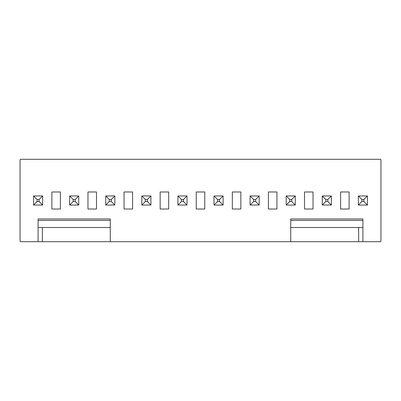 <?xml version="1.0" encoding="UTF-8"?>
<svg xmlns="http://www.w3.org/2000/svg" width="401" height="401" viewBox="0 0 401 401"><rect width="100%" height="100%" fill="white"/><g stroke="black" fill="none" stroke-linecap="round" stroke-linejoin="round"><path stroke-width="0.6" d="M38.095 241.703L380.238 241.703A0.712 0.712 0 0 0 380.95 240.996L380.95 160.004A0.712 0.712 0 0 0 380.238 159.297L20.762 159.297A0.712 0.712 0 0 0 20.05 160.004L20.05 240.996A0.712 0.712 0 0 0 20.762 241.703L38.095 241.703L38.095 218.971L110.275 218.971L110.275 220.395L38.095 220.395M340.599 191.974L340.599 209.026L349.121 209.026L349.121 191.974L340.599 191.974M313.031 209.026L313.031 191.974L304.509 191.974L304.509 209.026L313.031 209.026M276.941 209.026L276.941 191.974L268.419 191.974L268.419 209.026L276.941 209.026M160.149 191.974L160.149 209.026L168.671 209.026L168.671 191.974L160.149 191.974M232.329 209.026L240.851 209.026L240.851 191.974L232.329 191.974L232.329 209.026M204.761 191.974L196.239 191.974L196.239 209.026L204.761 209.026L204.761 191.974M51.879 209.026L60.401 209.026L60.401 191.974L51.879 191.974L51.879 209.026M96.491 209.026L96.491 191.974L87.969 191.974L87.969 209.026L96.491 209.026M124.059 191.974L124.059 209.026L132.581 209.026L132.581 191.974L124.059 191.974M362.905 220.395L362.905 218.971L290.725 218.971L290.725 220.395L362.905 220.395L362.905 241.703M358.644 241.703L358.644 227.497L362.905 227.497M290.725 241.703L290.725 227.497L358.644 227.497M290.725 227.497L290.725 220.395M110.275 241.703L110.275 220.395M42.356 241.703L42.356 227.497L38.095 227.497M110.275 227.497L42.356 227.497M331.361 195.954L322.269 195.954L322.269 205.046L331.361 205.046L331.361 195.954L327.807 199.508L327.807 201.492L331.361 205.046M295.271 195.954L286.179 195.954L286.179 205.046L295.271 205.046L295.271 195.954L291.717 199.508L291.717 201.492L295.271 205.046M259.181 195.954L250.089 195.954L250.089 205.046L259.181 205.046L259.181 195.954L255.627 199.508L255.627 201.492L259.181 205.046M150.911 195.954L141.819 195.954L141.819 205.046L150.911 205.046L150.911 195.954L147.357 199.508L147.357 201.492L150.911 205.046M187.001 195.954L177.909 195.954L177.909 205.046L187.001 205.046L187.001 195.954L183.447 199.508L183.447 201.492L187.001 205.046M223.091 195.954L213.999 195.954L213.999 205.046L223.091 205.046L223.091 195.954L219.537 199.508L219.537 201.492L223.091 205.046M78.731 195.954L69.639 195.954L69.639 205.046L78.731 205.046L78.731 195.954L75.177 199.508L75.177 201.492L78.731 205.046M114.821 195.954L105.729 195.954L105.729 205.046L114.821 205.046L114.821 195.954L111.267 199.508L111.267 201.492L114.821 205.046M367.451 195.954L358.359 195.954L358.359 205.046L367.451 205.046L367.451 195.954L363.897 199.508L363.897 201.492L367.451 205.046M42.641 195.954L42.641 205.046L33.549 205.046L33.549 195.954L42.641 195.954L39.087 199.508L39.087 201.492L42.641 205.046M322.269 195.954L325.823 199.508L325.823 201.492L322.269 205.046M325.823 201.492L327.807 201.492M325.823 199.508L327.807 199.508M286.179 195.954L289.733 199.508L289.733 201.492L286.179 205.046M289.733 199.508L291.717 199.508M289.733 201.492L291.717 201.492M250.089 195.954L253.643 199.508L253.643 201.492L250.089 205.046M253.643 199.508L255.627 199.508M253.643 201.492L255.627 201.492M141.819 195.954L145.373 199.508L145.373 201.492L141.819 205.046M145.373 199.508L147.357 199.508M145.373 201.492L147.357 201.492M177.909 195.954L181.463 199.508L181.463 201.492L177.909 205.046M181.463 199.508L183.447 199.508M181.463 201.492L183.447 201.492M213.999 195.954L217.553 199.508L217.553 201.492L213.999 205.046M217.553 201.492L219.537 201.492M217.553 199.508L219.537 199.508M69.639 195.954L73.193 199.508L73.193 201.492L69.639 205.046M73.193 201.492L75.177 201.492M73.193 199.508L75.177 199.508M105.729 195.954L109.283 199.508L109.283 201.492L105.729 205.046M109.283 199.508L111.267 199.508M109.283 201.492L111.267 201.492M358.359 195.954L361.913 199.508L361.913 201.492L358.359 205.046M361.913 201.492L363.897 201.492M361.913 199.508L363.897 199.508M33.549 195.954L37.103 199.508L37.103 201.492L33.549 205.046M37.103 201.492L39.087 201.492M37.103 199.508L39.087 199.508"/></g></svg>
